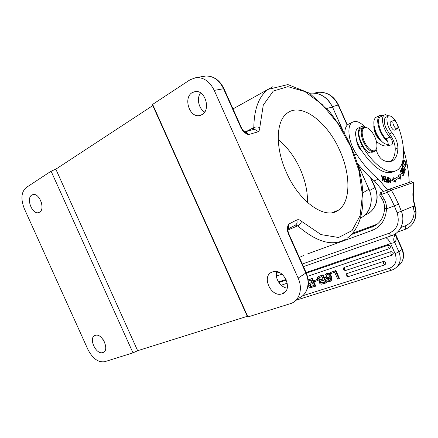 <?xml version="1.0" encoding="UTF-8"?>
<svg xmlns="http://www.w3.org/2000/svg" width="438" height="438" viewBox="0 0 438 438"><rect width="100%" height="100%" fill="white"/><g stroke="black" fill="none" stroke-linecap="round" stroke-linejoin="round"><path stroke-width="0.66" d="M326.08 282.937L321.229 284.224L320.145 283.769L319.379 282.817L319.745 280.868L317.424 279.411L317.342 277.61L318.733 276.449L322.598 275.141L326.08 282.937L326.617 282.554L323.14 274.768L322.598 275.141M323.14 274.768L318.333 276.635M335.919 270.498L339.445 278.404L338.919 278.787L337.736 279.165L334.659 272.272L330.548 273.64L330.099 272.639L335.919 270.498L335.388 270.87L338.919 278.787M330.865 281.026L332.02 279.449L331.336 276.006L329.442 273.553L327.022 273.285L326.014 273.849M329.562 278.245L330.263 277.687M330.159 280.205L328.259 279.532L326.644 280.26L328.259 279.532M317.183 279.417L317.643 280.446L317.096 280.818L314.489 281.678L314.03 280.654L317.183 279.417L316.636 279.789L317.096 280.818M308.177 279.833L312.316 278.382L315.754 286.074L310.476 287.706L309.414 287.251L308.659 286.315L309.009 284.388L308.264 284.306M383.387 261.486L383.387 263.714L385.002 264.755C386.305 262.959 385.769 261.869 383.387 261.486L346.573 273.695M390.904 251.653L390.92 253.892L392.519 254.971C393.877 253.142 393.34 252.036 390.904 251.653L343.863 267.558M388.041 245.214L388.046 247.437L389.628 248.538C391.014 246.704 390.482 245.598 388.041 245.214L306.376 273.175M278.891 282.587L286.392 280.019M302.581 295.809L389.656 268.182C395.662 265.51 397.469 260.659 395.081 253.629L390.592 243.528L394.83 242.471C395.897 241.223 396.374 239.257 396.264 236.58L401.996 249.468L398.914 251.845L394.857 242.723M395.3 233.947L396.264 236.58L394.791 234.697M302.297 264.032L389.256 233.186C397.315 229.282 399.938 222.499 397.124 212.835L394.337 205.822L386.491 208.816L384.608 208.154M398.12 231.866L405.068 229.408C412.278 226.397 415.865 220.637 415.826 212.123L414.649 205.723L415.032 205.926L416.073 211.85L415.826 212.123M395.448 233.761C393.718 237.38 393.297 239.887 394.189 241.283L394.83 242.471M400.94 227.415L405.205 225.893C411.189 223.375 414.156 218.589 414.118 211.538L415.799 211.702M387.082 190.015L387.296 192.419L390.504 197.746L394.337 205.822L398.542 204.163L401.339 211.209L414.649 205.723C413.198 200.62 412.629 196.125 412.957 192.238L413.335 182.602L411.391 181.65L389.267 189.183L381.268 192.348L380.496 192.676L379.675 195.096L387.296 192.419L391.276 190.158L413.248 182.575L411.326 181.671M382.232 199.263L384.126 199.066C385.823 202.038 386.612 205.285 386.497 208.811M413.439 193.229L413.746 185.394L413.335 182.602M414.118 211.538L413.242 206.303M389.267 189.183L391.276 190.158L394.359 195.359L398.542 204.163M381.016 116.574L380.25 116.946C376.247 119.18 379.91 133.256 386.02 138.857L387.778 141.501L388.49 145.542M349.595 123.626L348.068 124.376C345.85 126.04 344.75 129.205 344.766 133.864M357.293 163.095C362.899 170.459 368.566 176.361 374.298 180.812L383.31 191.526M387.778 141.501C384.575 139.136 381.876 135.326 379.68 130.075C377.074 122.843 377.03 118.019 379.549 115.594L383.206 115.517M376.581 117.034L375.727 117.45C373.181 119.875 373.209 124.693 375.799 131.893C379.96 140.894 384.203 145.011 388.544 144.255M391.89 144.704L391.583 144.847L391.89 144.704C392.995 142.733 392.344 140.187 389.94 137.072C387.674 134.789 385.785 131.805 384.279 128.115C381.92 121.6 381.865 117.258 384.104 115.084L385.221 114.641L388.791 115.867M403.486 149.221C406.924 160.916 408.835 171.97 409.207 182.394M387.46 189.862L378.443 179.076C370.833 173.098 363.463 164.726 356.335 153.957C348.549 142.465 346.469 125.843 352.114 122.383L354.364 121.474C357.594 121.14 361.142 123.018 365.002 127.113M376.357 141.299C380.458 144.956 384.033 146.478 387.082 145.854L391.572 144.847M402.938 162.553L402.621 164.485L402.982 164.918L403.228 163.396L405.9 166.637L405.966 166.226L402.938 162.553M383.513 176.087L383.201 175.934L383.923 180.117L381.547 175.162L382.462 180.5L382.785 180.648L382.062 176.454L384.433 181.409L383.513 176.087L383.245 176.196M401.022 174.62L397.939 175.08L398.624 176.421L394.392 178.961L393.817 177.527L391.627 180.253L395.651 182.126L394.983 180.451L399.33 177.812L400.135 179.383L401.022 174.62L400.217 174.954L399.587 178.31M385.637 176.848L383.836 176.218L383.973 176.853L385.456 177.374L385.856 179.213L384.52 178.748L384.657 179.383L385.993 179.843L386.354 181.502L384.925 181.014L385.062 181.655L386.809 182.252L385.637 176.848L384.871 177.166M404.11 162.963L403.557 161.972L403.59 160.746C404.876 161.08 405.593 162.252 405.741 164.25L405.172 164.075L405.227 164.611L406.01 164.819C407.137 164.272 404.581 159.689 403.31 160.16C402.818 160.713 403.037 161.753 403.973 163.286L404.11 162.963L403.831 163.084M400.929 169.966L400.058 171.658L400.398 172.194L401.109 170.798L402.073 172.342L401.432 173.601L401.766 174.132L402.407 172.873L403.272 174.258L402.593 175.605L402.927 176.142L403.754 174.488L400.929 169.966M388.232 182.602L389.108 182.788L387.701 177.346L387.395 177.275L387.964 179.487L386.973 179.388C386.688 180.511 386.984 181.54 387.865 182.471L388.232 182.602M402.829 170.541L402.517 170.787L401.673 169.561L401.898 168.887L402.686 169.353L402.774 168.986L401.624 168.258C401.137 169.659 401.52 170.727 402.779 171.466L403.343 171.028L404.088 172.473L403.299 172.282L403.206 172.649L404.219 173.273C404.668 171.795 404.258 170.836 403.004 170.398L402.829 170.541M404.05 166.643L403.261 165.816L402.429 165.613C401.86 166.807 402.467 168.373 404.247 170.316L405.062 170.502C405.632 169.769 405.292 168.482 404.05 166.643L403.748 166.769M390.882 180.237L390.346 178.868L388.747 177.467C388.26 178.14 388.468 179.525 389.366 181.617L390.97 182.996L390.882 180.237L390.619 180.346M386.239 117.099L385.626 117.389C383.869 119.081 383.891 122.465 385.686 127.551L389.415 133.951C393.132 138.709 395.081 143.752 395.257 149.084C395.081 155.151 393.483 159.312 390.461 161.562M358.629 127.896L357.638 128.372C356.198 129.462 355.508 131.559 355.579 134.647L356.631 140.56C357.151 144.879 358.892 148.351 361.859 150.979C373.077 167.146 383.151 174.286 392.076 172.402M378.443 179.082L374.298 180.812M405.665 166.352L405.966 166.226M402.768 163.588L403.228 163.396M381.788 176.569L382.062 176.454M381.597 175.441L381.887 175.32M398.038 175.277L400.217 174.954M397.824 179.043L399.33 177.812M394.983 180.451L394.167 180.784L394.49 181.584M397.009 179.377L395.322 180.33M393.182 178.315L393.576 179.301L394.392 178.961M393.576 179.301L394.769 178.835M385.566 181.825L386.354 181.502M385.084 179.531L385.856 179.213M403.097 160.565L403.453 160.801M405.44 164.376L405.418 164.743M402.998 174.8L403.754 174.488M401.646 173.185L402.407 172.873M400.337 171.121L401.109 170.798M386.803 179.75L387.964 179.487M387.767 182.411L388.632 182.082L387.74 181.841L387.263 180.018L388.128 180.127L388.632 182.082M387.74 181.841L387.395 181.984M402.653 170.7L403.102 171.127M403.71 172.786L403.672 173.163M401.367 168.668L401.701 168.969M402.774 168.986L402.484 169.106M402.204 165.975L402.571 166.232M404.542 170.037L404.488 170.475M402.681 167.568L402.697 166.177L403.945 167.02L404.838 168.592L404.794 169.928C404.11 169.917 403.403 169.128 402.681 167.568L402.423 167.672M390.411 182.504L390.368 182.936M388.511 177.866L388.829 178.14M388.818 178.551L389.004 178.069C389.502 177.877 390.028 178.589 390.581 180.204L390.691 182.389C389.738 182.126 389.119 180.845 388.818 178.551L388.484 178.688M376.198 149.654C377.6 154.674 379.834 158.156 382.894 160.084C385.911 161.611 388.577 162.071 390.888 161.463L393.138 160.412C396.155 158.173 397.742 154.006 397.901 147.918C397.709 142.58 395.755 137.521 392.037 132.747C387.592 127.754 385.336 117.811 388.216 116.147L389.081 115.802C392.174 116.015 395.038 119.12 397.671 125.115C405.418 144.584 405.714 164.48 397.43 169.999L394.797 171.263C386.546 174.056 372.672 163.774 362.396 146.122C357.813 137.165 357.129 130.809 360.354 127.064L361.706 126.505L364.717 127.102M356.631 140.56L359.636 147.392L361.859 150.979M360.611 218.02C370.017 213.706 374.09 200.15 368.955 189.232L362.949 192.797M334.117 212.227L334.145 211.85M303.633 255.447L299.362 257.467M326.792 108.432L332.415 107.075C327.46 97.296 320.2 92.659 310.624 93.163L309.661 93.299M347.186 238.19C364.416 225.822 366.798 195.457 357.939 165.219C355.185 156.536 351.818 148.017 347.827 139.656L341.114 127.644L329.989 112.123L309.474 93.179L287.875 84.578L268.187 89.357C258.902 96.234 254.111 108.985 253.816 127.6C255.863 126.719 257.845 126.746 259.767 127.699C259.685 130.124 258.902 131.559 257.407 131.997C256.471 130.157 255.157 129.314 253.465 129.462L252.83 129.643M287.881 229.069L295.228 225.17C297.052 224.125 297.533 222.394 296.685 219.986C298.267 219.329 299.893 219.788 301.568 221.354C300.961 223.342 299.663 224.836 297.676 225.838C316.942 242.433 333.055 246.813 346.015 238.984M287.202 288.149C280.397 287.361 274.571 278.141 276.756 271.675M104.917 342.959L103.061 339.477M247.908 316.942L247.262 316.324L137.647 350.701L132.999 352.864L104.72 361.7C98.26 362.642 92.664 358.591 87.939 349.535L24.331 208.712C20.63 199.104 21.232 192.074 26.127 187.617L51.098 171.187L55.834 169.183L152.796 105.58L152.638 104.397L190.152 79.721L196.109 77.586C203.785 77.291 209.824 81.561 214.242 90.387L298.125 278.086C303.123 288.79 299.395 300.906 290.64 303.578L247.908 316.942L152.638 104.397M287.936 228.461C287.602 229.156 287.859 230.875 288.713 233.624L288.368 233.865C287.284 229.835 286.561 230.153 288.303 224.349L287.941 228.439M257.407 131.997L248.258 134.69C242.69 131.865 243.364 131.553 241.081 128.006L241.519 127.973C242.657 130.13 244.004 131.646 245.559 132.528L245.483 132.484M286.348 172.287C299.477 202.652 325.96 220.33 338.563 210.081C350.849 201.732 350.756 174.631 339.877 150.727C327.712 122.268 301.497 101.917 287.219 113.13C275.973 120.806 274.965 147.365 286.348 172.287M278.223 139.629C287.323 146.987 294.675 156.853 300.287 169.221C305.319 180.67 307.717 191.756 307.476 202.482M244.853 132.068C246.331 132.205 247.47 133.081 248.258 134.69L245.444 132.457M204.666 112.029C198.715 108.821 196.416 98.26 200.544 92.883M41.687 203.56L40.624 200.407M201.995 114.625C211.094 109.954 205.214 89.735 195.222 91.542L192.156 92.642C183.166 97.723 189.353 117.565 199.263 115.594L201.995 114.625M282.149 293.805C293.821 290.662 284.038 267.788 272.748 271.85L272.387 271.971C260.873 275.535 270.93 298.021 282.143 293.805L285.428 291.615M132.999 352.864L51.098 171.187M102.875 352.524C110.13 350.668 102.213 332.721 95.303 335.371L95.156 335.42C88.016 337.528 95.999 355.213 102.87 352.524L104.118 351.813M31.788 195.047C25.935 198.255 32.023 214.428 38.413 212.687L39.551 212.244C45.508 209.287 39.502 192.851 33.064 194.549L31.788 195.047M137.647 350.701L55.834 169.183M247.262 316.324L152.796 105.58M370.433 205.69C369.064 210.957 366.195 214.844 361.821 217.357M391.249 121.589L390.734 121.748C388.736 122.87 392.284 130.776 394.49 130.113L395.005 129.807M361.706 128.257L360.819 128.684C354.605 132.221 365.013 155.09 371.758 152.731M394.255 126.56C392.755 123.746 392.459 121.753 393.379 120.581C394.271 120.154 395.322 120.866 396.543 122.728C398.038 125.531 398.328 127.518 397.408 128.695C396.527 129.128 395.476 128.416 394.255 126.56M376.581 148.389L374.95 151.296L373.97 151.74C370.006 151.849 366.321 148.154 362.91 140.647C360.616 134.225 360.649 129.889 363.003 127.633L364.192 127.14L367.422 127.945M374.276 150.875C370.515 150.968 367.017 147.453 363.781 140.33C361.301 133.059 361.706 128.783 364.985 127.491L367.608 128.033C370.674 129.807 373.236 133.141 375.306 138.047C376.527 141.178 377.063 143.998 376.921 146.506C376.707 148.997 375.826 150.453 374.276 150.875M373.992 125.235L373.811 126.352C374.156 132.572 376.549 137.346 380.983 140.669L380.983 140.669M374.036 125.564C374.282 131.488 376.56 136.459 380.874 140.478M330.099 272.639L335.388 270.87M327.723 279.909L329.562 280.605L330.236 280.101L330.526 279.198L330.148 277.287L328.856 278.699L326.545 278.694L325.111 277.216L324.936 275.048L326.48 273.657L328.9 273.925L330.805 276.378L331.489 279.827L330.142 281.497L328.659 281.738L327.586 281.349L326.644 280.26M329.316 276.953L329.25 275.694L328.308 274.681L326.956 274.599L326.042 275.425L326.135 276.734L327.055 277.703L328.341 277.78L329.316 276.953M329.086 277.325L327.591 277.325L326.671 276.362L326.819 274.648M323.03 279.061L319.948 279.953L318.568 279.061L318.585 277.949L321.897 276.515L323.03 279.061M321.174 283.063L320.452 282.313L320.687 281.059L323.479 280.052L324.487 282.313L321.174 283.063L321.711 282.68L320.994 281.935L320.999 280.889M322.954 278.886L320.49 279.581L319.696 279.362L319.116 278.688L319.22 277.468M324.405 282.138L321.711 282.68M314.03 280.654L316.636 279.789M312.316 278.382L311.768 278.754L315.207 286.452M308.188 279.953L311.768 278.754M308.297 281.141L311.09 280.106L312.212 282.62L309.206 283.495L308.33 283.211M310.416 286.561L309.704 285.817L309.934 284.58L312.65 283.6L313.652 285.833L310.416 286.561L310.964 286.178L310.257 285.439L310.257 284.404M312.135 282.45L309.754 283.118L308.976 282.899L308.336 282.061M308.308 281.338L308.511 281.021M313.57 285.658L310.964 286.178M319.68 275.924L319.138 276.296M385.823 237.692C387.652 238.661 389.245 240.61 390.592 243.528L306.096 272.529M286.107 279.389L278.508 282.001M395.087 253.64L398.914 251.845C401.75 259.876 399.932 265.746 393.455 269.458L392.015 270.038C391.216 270.345 390.428 269.726 389.656 268.182M397.375 266.534C403.174 262.641 404.712 256.953 401.996 249.468L402.226 249.123L395.415 233.804M351.599 234.45L374.441 225.942M377.238 224.163L352.738 233.208M386.491 208.816C385.845 219.476 381.126 226.643 372.338 230.317C371.742 228.592 371.791 227.415 372.486 226.78L377.266 224.141M372.338 230.317L307.722 253.859M276.477 273.192L278.918 272.326M397.124 212.835L401.339 211.209C405.462 221.02 400.781 232.709 391.857 235.567C390.937 235.781 390.072 234.987 389.256 233.186M391.725 235.617L303.452 266.622M281.973 274.166L276.405 276.121M398.377 231.768L398.969 230.508M405.205 225.893C405.807 227.601 405.785 228.756 405.15 229.364L405.068 229.408M381.268 192.348L381.465 194.74L384.126 199.066M415.01 205.838C413.696 201.124 413.154 197.133 413.384 193.853L412.957 192.238M414.797 206.205L413.406 206.873M389.94 137.072L386.02 138.857M356.335 153.957L354.457 154.817M387.373 179.356L386.842 179.569M402.517 170.787L402.007 171.001M402.511 171.444L403.179 171.17M401.4 168.69L402.199 168.356M401.378 169.681L401.673 169.561M403.261 165.816L402.467 166.15M397.901 147.918L395.257 149.084M389.415 133.951L392.037 132.747M359.636 147.392L362.396 146.122M357.649 163.56L368.955 189.232L357.37 163.193M342.795 130.425L332.524 107.069C328.697 99.147 322.932 94.531 315.212 93.206M233.005 108.914L272.847 86.702M259.767 127.699L263.265 105.131L273.29 91.055L287.914 86.642L304.914 91.569L322.176 104.479L337.884 123.483L350.559 146.423L359.034 171.028L362.418 194.926L360.14 215.627L352.037 230.602L338.574 237.5L321.016 234.587L301.568 221.354M295.365 225.105L297.676 225.833L287.865 230.027M241.081 128.006L223.489 88.624C219.148 79.957 213.175 75.769 205.564 76.07L204.092 76.305M241.513 127.962L223.96 88.673L214.242 90.387M287.897 228.85C288.866 227.601 289.003 226.101 288.303 224.349L296.685 219.986M298.125 278.086L305.861 273.022L288.368 233.865M253.027 129.549L253.816 127.6L246.2 131.548M244.722 131.969L252.907 129.621M298.355 298.174C307.038 295.491 310.766 283.534 305.861 273.022L306.173 272.71L288.719 233.635M347.361 124.978L338.481 105.005L338.174 105.027C333.411 95.758 326.502 91.542 317.446 92.38L314.873 93.004M364.755 215.293L365.681 214.735C375.311 211.34 379.916 198.359 374.912 187.645L370.444 177.593M347.148 125.202L338.174 105.027L332.354 106.691M369.601 190.53L375.152 187.475L370.964 178.052M331.336 276.006L330.805 276.378M331.489 279.827L332.02 279.449M329.562 280.605L330.093 280.227M326.48 273.657L327.022 273.285M328.9 273.925L329.442 273.553M328.883 277.402L328.341 277.78M327.591 277.325L327.055 277.703M326.671 276.362L326.135 276.734M326.578 275.053L326.042 275.425M321.366 279.411L320.819 279.789M320.49 279.581L319.948 279.953M319.696 279.362L319.154 279.74M319.116 278.688L318.568 279.061M319.132 277.577L318.585 277.949M322.981 282.598L322.439 282.981M320.452 282.313L320.994 281.935M308.943 279.51L308.396 279.882M310.608 282.953L310.055 283.331M309.754 283.118L309.206 283.495M308.976 282.899L308.423 283.276M312.201 286.102L311.653 286.485M309.704 285.817L310.257 285.439M347.12 273.328L347.049 275.497L348.495 276.553L384.619 264.902M344.394 267.213L344.312 269.37L345.779 270.432L392.169 255.102M319.275 276.077L318.733 276.449M379.697 195.129L382.27 199.334C383.83 202.104 384.608 205.088 384.608 208.274C383.962 217.653 379.921 223.823 372.486 226.78L351.572 234.478M295.924 300.265L391.676 270.142M402.248 249.167C404.334 254.27 403.967 258.918 401.159 263.118M416.078 211.948C416.127 220.369 412.486 226.172 405.15 229.364L397.496 232.113M384.104 115.084L380.25 116.946M352.114 122.383L348.068 124.376M405.21 164.469L405.67 164.277M403.059 160.97L403.59 160.746M386.814 180.21L387.263 180.018M403.874 172.72L403.409 172.911M402.544 171.357L403.343 171.028M401.301 169.139L401.898 168.887M402.155 166.407L402.697 166.177M404.121 170.212L404.794 169.928M388.462 178.293L389.004 178.069M390.039 182.657L390.691 182.389M390.482 161.556L393.138 160.412M385.626 117.389L388.216 116.147M310.624 93.163L309.715 93.338M234.752 107.945L232.748 108.334M223.949 88.646C219.646 79.968 213.514 75.774 205.564 76.07L196.109 77.586M332.059 212.687L338.563 210.081M38.413 212.687L39.174 212.446M306.178 272.726C309.507 280.944 308.943 288.001 304.487 293.893M199.263 115.594L200.527 115.303M314.407 93.119L317.446 92.38C326.753 91.537 333.761 95.736 338.475 104.983M371.566 210.902C377.485 204.36 378.684 196.553 375.158 187.486M367.942 211.373C371.961 204.634 372.327 197.237 369.042 189.178M343.277 131.247L332.524 107.069M357.638 128.372L360.354 127.064M394.824 129.971L394.55 130.102M393.379 120.581L390.554 121.917M397.14 128.821L394.304 130.13M373.97 151.74L372.743 152.287M363.003 127.633L360.819 128.684M379.549 115.594L375.727 117.45M373.811 126.352L374.03 125.509M330.121 280.243L329.672 280.566M326.781 273.372L326.239 273.745M329.058 277.336L328.522 277.714M308.56 279.652L308.182 279.904M347.016 273.372C345.555 275.173 345.976 276.258 348.292 276.619M344.306 267.246C342.823 269.058 343.244 270.142 345.577 270.498M281.223 285.22L287.339 283.151M307.481 276.34L389.316 248.658"/></g></svg>
